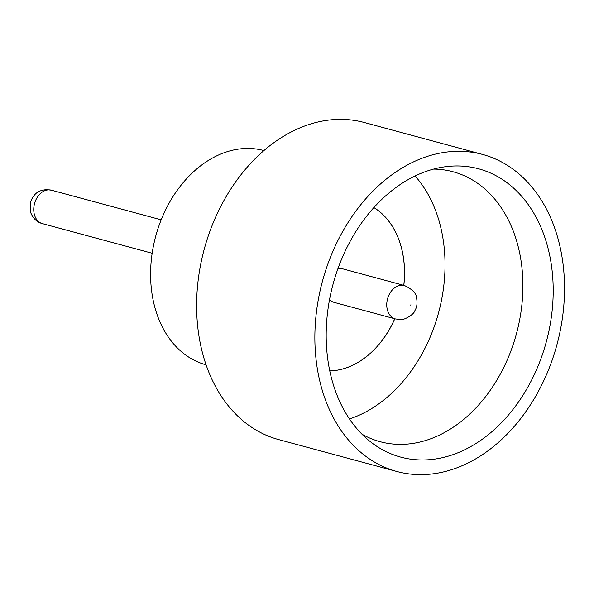 <?xml version="1.0" encoding="UTF-8"?>
<svg xmlns="http://www.w3.org/2000/svg" width="594" height="594" viewBox="0 0 594 594"><rect width="100%" height="100%" fill="white"/><g stroke="black" fill="none" stroke-linecap="round" stroke-linejoin="round"><path stroke-width="0.89" d="M455.405 165.964A149.332 110.447 -74.9 0 1 552.116 310.892A149.332 110.447 -74.9 0 1 423.99 459.964A149.332 110.447 -74.9 0 1 371.094 442.263A149.332 110.447 -74.9 0 1 333.063 284.17A149.332 110.447 -74.9 0 1 445.5 166.714A149.332 110.447 -74.9 0 1 455.405 165.964M361.969 434.192A139.813 103.415 105.1 0 0 380.182 441.713A139.813 103.415 105.1 0 0 401.915 444.364A139.813 103.415 105.1 0 0 519.75 319.312A139.813 103.415 105.1 0 0 453.074 171.755A139.813 103.415 105.1 0 0 433.553 169.09M349.48 418.941A139.813 103.415 105.1 0 0 438.595 312.667A139.813 103.415 105.1 0 0 415.08 175.98M206.081 364.82L206.014 364.805A110.967 82.076 -74.9 0 1 153.096 247.691A110.967 82.076 -74.9 0 1 246.607 148.441A110.967 82.076 -74.9 0 1 263.862 150.549L263.929 150.564M396.889 471.51L278.645 439.59A164.226 121.466 -74.9 0 1 200.327 266.261A164.226 121.466 -74.9 0 1 338.728 119.372A164.226 121.466 -74.9 0 1 364.263 122.49L482.506 154.41A164.226 121.466 -74.9 0 1 560.825 327.74A164.226 121.466 -74.9 0 1 422.423 474.628A164.226 121.466 -74.9 0 1 396.889 471.51A164.226 121.466 -74.9 0 1 318.57 298.188A164.226 121.466 -74.9 0 1 456.972 151.299A164.226 121.466 -74.9 0 1 482.506 154.41M373.864 207.581A86.553 64.018 -74.9 0 1 403.772 285.335M394.743 318.755A86.553 64.018 -74.9 0 1 329.774 370.894M373.878 207.566A86.553 64.018 -74.9 0 1 403.823 285.35M394.802 318.77A86.553 64.018 -74.9 0 1 329.774 370.908M337.786 269.075A17.308 12.801 -74.9 0 1 340.525 268.651A17.308 12.801 -74.9 0 1 343.213 268.978L404.41 285.506A17.308 12.801 -74.9 0 0 401.722 285.179A17.308 12.801 -74.9 0 0 387.132 300.661A17.308 12.801 -74.9 0 0 395.389 318.926L334.192 302.405A17.308 12.801 -74.9 0 1 329.544 299.599M42.389 223.619C36.739 222.178 32.722 218.191 30.346 211.664L30.294 202.45C34.504 191.684 40.028 190.332 46.636 189.605L51.418 190.191A17.308 12.801 105.1 0 0 48.723 189.865A17.308 12.801 105.1 0 0 34.133 205.346A17.308 12.801 105.1 0 0 42.389 223.619L152.161 253.259M410.907 304.737L410.81 305.613L410.907 304.737M395.389 318.926L400.163 319.52C403.757 320.671 414.174 314.248 414.642 311.085C415.718 309.11 418.117 305.494 416.453 297.438C416.194 293.169 412.177 289.196 404.41 285.506M51.418 190.191L161.182 219.832"/></g></svg>

